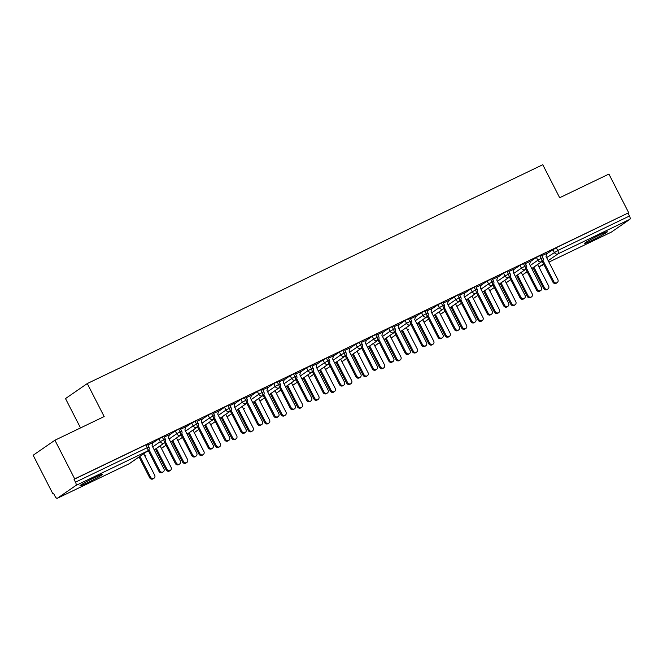 <?xml version="1.0" encoding="UTF-8"?>
<svg xmlns="http://www.w3.org/2000/svg" width="663" height="663" viewBox="0 0 663 663"><rect width="100%" height="100%" fill="white"/><g stroke="black" fill="none" stroke-linecap="round" stroke-linejoin="round"><path stroke-width="0.99" d="M95.464 477.128A12.713 0.729 -27.1 0 1 102.558 474.252A12.713 0.729 -27.1 0 1 87.019 482.954A12.713 0.729 -27.1 0 1 79.925 485.83A12.713 0.729 -27.1 0 1 95.464 477.128M600.214 234.636A12.713 0.729 -27.1 0 1 607.308 231.76A12.713 0.729 -27.1 0 1 591.769 240.462A12.713 0.729 -27.1 0 1 584.675 243.338A12.713 0.729 -27.1 0 1 600.214 234.636M52.932 493.91L53.595 493.454L55.037 496.28A2.983 1.193 -115.7 0 0 57.316 498.286A2.983 1.193 -115.7 0 0 57.383 498.245L75.855 485.498A2.983 1.193 -115.7 0 0 75.491 482.167L74.049 479.341L74.704 478.885L54.921 440.224L33.15 455.249L52.932 493.91L53.653 493.562M80.521 427.925L65.504 398.579L87.276 383.554L542.773 164.714L559.671 197.731L608.916 174.071L628.698 212.732L556.265 247.672L557.716 250.498L629.485 216.014L628.035 213.188M629.485 216.014A2.983 1.193 64.3 0 1 629.85 219.345L611.377 232.091A2.983 1.193 64.3 0 1 611.311 232.133A2.983 1.193 64.3 0 1 611.245 232.158M74.704 478.885L628.698 212.732M54.921 440.224L104.166 416.563L87.276 383.554M546.909 253.365L541.828 255.694M546.818 253.68L556.265 247.672M74.049 479.341L145.819 444.856L147.484 444.185L148.926 447.011L147.261 447.682L145.819 444.856M152.863 442.942L158.863 438.798L163.894 436.295L165.344 439.121L163.678 439.801L162.236 436.975M152.954 442.627L147.874 444.956M169.28 435.052L175.281 430.917L180.311 428.414L181.753 431.24L180.096 431.911L178.645 429.085M169.372 434.746L164.291 437.074M185.69 427.171L191.69 423.027L196.729 420.524L198.171 423.35L196.505 424.03L195.063 421.204M185.781 426.856L180.709 429.185M202.107 419.281L208.107 415.137L213.138 412.643L214.588 415.469L212.922 416.14L211.48 413.314M202.198 418.966L197.118 421.295M218.525 411.4L224.525 407.256L229.555 404.753L230.997 407.579L229.34 408.251L227.89 405.433M218.616 411.085L213.536 413.414M234.934 403.51L240.934 399.366L245.973 396.872L247.415 399.69L245.749 400.369L244.307 397.543M235.025 403.195L229.953 405.524M251.352 395.62L257.352 391.485L262.382 388.982L263.833 391.808L262.167 392.479L260.725 389.653M251.443 395.314L246.363 397.643M267.769 387.739L273.769 383.595L278.8 381.101L280.242 383.918L278.584 384.598L277.134 381.772M267.86 387.424L262.78 389.753M284.178 379.849L290.179 375.714L295.217 373.211L296.659 376.037L294.994 376.708L293.552 373.882M284.27 379.543L279.198 381.871M300.596 371.968L306.596 367.824L311.627 365.321L313.077 368.147L311.411 368.827L309.969 366.001M300.687 371.653L295.607 373.982M317.013 364.078L323.014 359.943L328.044 357.44L329.486 360.266L327.829 360.937L326.378 358.111M317.105 363.772L312.024 366.1M333.423 356.197L339.423 352.053L344.453 349.55L345.904 352.376L344.238 353.056L342.796 350.23M333.514 355.882L328.434 358.211M349.84 348.307L355.84 344.172L360.871 341.669L362.321 344.495L360.655 345.166L359.205 342.34M349.931 348L344.851 350.329M366.258 340.426L372.258 336.282L377.288 333.779L378.73 336.605L377.073 337.276L375.623 334.459M366.341 340.111L361.269 342.44M382.667 332.536L388.667 328.392L393.698 325.898L395.148 328.724L393.482 329.395L392.04 326.569M382.758 332.221L377.678 334.55M399.085 324.655L405.085 320.511L410.115 318.008L411.557 320.834L409.9 321.505L408.449 318.688M399.176 324.34L394.095 326.668M415.502 316.765L421.494 312.621L426.533 310.127L427.975 312.944L426.309 313.624L424.867 310.798M415.585 316.45L410.513 318.779M431.911 308.875L437.911 304.74L442.942 302.237L444.392 305.063L442.727 305.734L441.285 302.908M432.003 308.568L426.922 310.897M448.329 300.994L454.329 296.85L459.36 294.355L460.802 297.173L459.144 297.853L457.694 295.027M448.42 300.679L443.34 303.008M464.738 293.104L470.738 288.969L475.777 286.466L477.219 289.292L475.553 289.963L474.111 287.137M464.829 292.797L459.757 295.126M481.156 285.223L487.156 281.079L492.186 278.576L493.637 281.402L491.971 282.082L490.529 279.256M481.247 284.908L476.167 287.236M497.573 277.333L503.573 273.197L508.604 270.695L510.046 273.521L508.388 274.192L506.938 271.366M497.664 277.026L492.584 279.355M513.982 269.451L519.983 265.308L525.021 262.805L526.463 265.631L524.798 266.311L523.356 263.484M514.074 269.137L509.002 271.465M530.4 261.562L536.4 257.426L541.431 254.924L542.881 257.75L541.215 258.421L539.773 255.595M530.491 261.255L525.411 263.576M531.759 268.532L541.58 261.752A2.983 1.193 -115.7 0 0 541.215 258.421L537.842 260.244L536.4 257.426M522.892 274.581A2.983 1.193 -115.7 0 0 523.024 274.548A2.983 1.193 -115.7 0 0 523.041 274.54A2.983 1.193 -115.7 0 0 523.107 274.499L527.126 271.731L523.447 274.308A2.983 2.727 -124.6 0 1 522.419 274.689M513.8 273.396L521.433 268.134A2.983 2.727 -124.6 0 0 525.502 269.443L515.358 276.438L525.162 269.634A2.983 1.193 -115.7 0 0 524.798 266.311L521.433 268.134L519.983 265.308M506.482 282.471A2.983 1.193 -115.7 0 0 506.615 282.43A2.983 1.193 -115.7 0 0 506.689 282.388L510.709 279.612M506.026 282.62L506.615 282.43A2.983 1.193 -115.7 0 0 506.631 282.421A2.983 2.983 0 0 0 507.029 282.189A2.983 2.727 -124.6 0 1 506.002 282.579M498.932 284.303L508.753 277.524A2.983 1.193 -115.7 0 0 508.388 274.192L505.015 276.015L503.573 273.197M490.065 290.353A2.983 1.193 -115.7 0 0 490.197 290.319A2.983 1.193 -115.7 0 0 490.28 290.27L494.3 287.502M489.609 290.502L490.197 290.319A2.983 1.193 -115.7 0 0 490.214 290.311A2.983 2.983 0 0 0 490.612 290.079A2.983 2.727 -124.6 0 1 489.592 290.46M482.515 292.184L492.336 285.413A2.983 1.193 -115.7 0 0 491.971 282.082L488.598 283.905L487.156 281.079M473.655 298.242A2.983 1.193 -115.7 0 0 473.78 298.201A2.983 1.193 -115.7 0 0 473.863 298.159L477.882 295.383M473.191 298.391L473.78 298.201A2.983 1.193 -115.7 0 0 473.796 298.193A2.983 2.983 0 0 0 474.202 297.96A2.983 2.727 -124.6 0 1 473.175 298.35M466.106 300.074L475.918 293.295A2.983 1.193 -115.7 0 0 475.553 289.963L472.189 291.795L470.738 288.969M457.238 306.124A2.983 1.193 -115.7 0 0 457.371 306.091A2.983 1.193 -115.7 0 0 457.445 306.041L461.465 303.273M456.782 306.273L457.371 306.091A2.983 1.193 -115.7 0 0 457.387 306.082A2.983 2.983 0 0 0 457.785 305.85A2.983 2.727 -124.6 0 1 456.757 306.24M449.688 307.955L459.509 301.184A2.983 1.193 -115.7 0 0 459.144 297.853L455.771 299.676L454.329 296.85M440.82 314.013A2.983 1.193 -115.7 0 0 440.953 313.972A2.983 1.193 -115.7 0 0 440.97 313.972A2.983 1.193 -115.7 0 0 441.036 313.93L445.055 311.154M433.27 315.845L443.091 309.066A2.983 1.193 -115.7 0 0 442.727 305.734L439.362 307.566L437.911 304.74M424.411 321.895A2.983 1.193 -115.7 0 0 424.535 321.862A2.983 1.193 -115.7 0 0 424.552 321.853A2.983 1.193 -115.7 0 0 424.618 321.82L428.638 319.044M416.861 323.726L426.682 316.955A2.983 1.193 -115.7 0 0 426.309 313.624L422.944 315.447L421.494 312.621M407.994 329.784A2.983 1.193 -115.7 0 0 408.126 329.743A2.983 1.193 -115.7 0 0 408.143 329.743A2.983 1.193 -115.7 0 0 408.209 329.702L408.541 329.503A2.983 2.727 -124.6 0 1 407.513 329.892M398.902 328.599L406.527 323.337A2.983 2.727 -124.6 0 0 410.604 324.646L400.46 331.641L410.264 324.837A2.983 1.193 -115.7 0 0 409.9 321.505L406.527 323.337L405.085 320.511M391.576 337.666A2.983 1.193 -115.7 0 0 391.709 337.633A2.983 1.193 -115.7 0 0 391.792 337.591L395.811 334.815M391.12 337.823L391.709 337.633A2.983 1.193 -115.7 0 0 391.725 337.624A2.983 2.983 0 0 0 392.131 337.392A2.983 2.727 -124.6 0 1 391.104 337.782M384.026 339.506L393.847 332.727A2.983 1.193 -115.7 0 0 393.482 329.395L390.117 331.218L388.667 328.392M375.167 345.556A2.983 1.193 -115.7 0 0 375.299 345.522A2.983 1.193 -115.7 0 0 375.374 345.473L379.393 342.705M374.703 345.705L375.299 345.522A2.983 1.193 -115.7 0 0 375.308 345.514A2.983 2.983 0 0 0 375.714 345.282A2.983 2.727 -124.6 0 1 374.686 345.663M367.617 347.387L377.438 340.608A2.983 1.193 -115.7 0 0 377.073 337.276L373.7 339.108L372.258 336.282M358.749 353.445A2.983 1.193 -115.7 0 0 358.882 353.404A2.983 1.193 -115.7 0 0 358.898 353.396A2.983 1.193 -115.7 0 0 358.965 353.362L359.296 353.164A2.983 2.727 -124.6 0 1 358.269 353.553M351.199 355.277L361.02 348.498A2.983 1.193 -115.7 0 0 360.655 345.166L357.282 346.989L355.84 344.172M342.332 361.327A2.983 1.193 -115.7 0 0 342.464 361.294A2.983 1.193 -115.7 0 0 342.547 361.244L346.567 358.476M341.876 361.476L342.464 361.294A2.983 1.193 -115.7 0 0 342.481 361.285A2.983 2.983 0 0 0 342.887 361.053A2.983 2.727 -124.6 0 1 341.859 361.434M334.79 363.158L344.603 356.387A2.983 1.193 -115.7 0 0 344.238 353.056L340.873 354.879L339.423 352.053M325.923 369.216A2.983 1.193 -115.7 0 0 326.055 369.175A2.983 1.193 -115.7 0 0 326.13 369.134L330.149 366.357M325.467 369.366L326.055 369.175A2.983 1.193 -115.7 0 0 326.072 369.167A2.983 2.983 0 0 0 326.469 368.935A2.983 2.727 -124.6 0 1 325.442 369.324M318.373 371.048L328.193 364.269A2.983 1.193 -115.7 0 0 327.829 360.937L324.456 362.76L323.014 359.943M309.505 377.098A2.983 1.193 -115.7 0 0 309.638 377.065A2.983 1.193 -115.7 0 0 309.654 377.056A2.983 1.193 -115.7 0 0 309.72 377.015L313.74 374.247M300.414 375.913L308.038 370.65A2.983 2.727 -124.6 0 0 312.116 371.96L301.972 378.963L311.776 372.158A2.983 1.193 -115.7 0 0 311.411 368.827L308.038 370.65L306.596 367.824M293.087 384.988A2.983 1.193 -115.7 0 0 293.22 384.946A2.983 1.193 -115.7 0 0 293.237 384.938A2.983 1.193 -115.7 0 0 293.303 384.905L297.322 382.128M285.546 386.819L295.358 380.04A2.983 1.193 -115.7 0 0 294.994 376.708L291.629 378.54L290.179 375.714M276.678 392.869A2.983 1.193 -115.7 0 0 276.811 392.836A2.983 1.193 -115.7 0 0 276.827 392.827A2.983 1.193 -115.7 0 0 276.885 392.786L280.905 390.018M269.128 394.7L278.949 387.93A2.983 1.193 -115.7 0 0 278.584 384.598L275.211 386.421L273.769 383.595M260.261 400.759A2.983 1.193 -115.7 0 0 260.393 400.717A2.983 1.193 -115.7 0 0 260.476 400.676L264.496 397.899M259.805 400.908L260.393 400.717A2.983 1.193 -115.7 0 0 260.41 400.717A2.983 2.983 0 0 0 260.808 400.477A2.983 2.727 -124.6 0 1 259.78 400.866M251.169 399.574L258.794 394.311A2.983 2.727 -124.6 0 0 262.871 395.62L252.727 402.615L262.531 395.811A2.983 1.193 -115.7 0 0 262.167 392.479L258.794 394.311L257.352 391.485M243.843 408.64A2.983 1.193 -115.7 0 0 243.976 408.607A2.983 1.193 -115.7 0 0 244.059 408.565L244.398 408.367A2.983 2.727 -124.6 0 1 243.371 408.756M243.387 408.798L243.976 408.607A2.983 1.193 -115.7 0 0 243.992 408.599A2.983 2.983 0 0 0 244.398 408.367M236.301 410.472L246.114 403.701A2.983 1.193 -115.7 0 0 245.749 400.369L242.385 402.192L240.934 399.366M227.434 416.53A2.983 1.193 -115.7 0 0 227.566 416.497A2.983 1.193 -115.7 0 0 227.641 416.447L231.66 413.679M226.978 416.679L227.566 416.497A2.983 1.193 -115.7 0 0 227.583 416.488A2.983 2.983 0 0 0 227.981 416.248A2.983 2.727 -124.6 0 1 226.953 416.637M219.884 418.361L229.705 411.582A2.983 1.193 -115.7 0 0 229.34 408.251L225.967 410.082L224.525 407.256M211.016 424.411A2.983 1.193 -115.7 0 0 211.149 424.378A2.983 1.193 -115.7 0 0 211.232 424.337L215.251 421.56M210.561 424.569L211.149 424.378A2.983 1.193 -115.7 0 0 211.166 424.37A2.983 2.983 0 0 0 211.563 424.138A2.983 2.727 -124.6 0 1 210.544 424.527M203.466 426.251L213.287 419.472A2.983 1.193 -115.7 0 0 212.922 416.14L209.549 417.963L208.107 415.137M194.607 432.301A2.983 1.193 -115.7 0 0 194.731 432.268A2.983 1.193 -115.7 0 0 194.748 432.259A2.983 1.193 -115.7 0 0 194.814 432.218L198.834 429.45M185.516 431.116L193.14 425.853A2.983 2.727 -124.6 0 0 197.209 427.163L187.065 434.157L196.87 427.353A2.983 1.193 -115.7 0 0 196.505 424.03L193.14 425.853L191.69 423.027M178.19 440.191A2.983 1.193 -115.7 0 0 178.322 440.149A2.983 1.193 -115.7 0 0 178.339 440.141A2.983 1.193 -115.7 0 0 178.405 440.108L182.416 437.331M170.64 442.022L180.46 435.243A2.983 1.193 -115.7 0 0 180.096 431.911L176.723 433.735L175.281 430.917M161.772 448.072A2.983 1.193 -115.7 0 0 161.905 448.039A2.983 1.193 -115.7 0 0 161.921 448.031A2.983 1.193 -115.7 0 0 161.987 447.989L166.007 445.221M154.222 449.904L164.043 443.133A2.983 1.193 -115.7 0 0 163.678 439.801L160.313 441.624L158.863 438.798M145.363 455.962A2.983 1.193 -115.7 0 0 145.487 455.92A2.983 1.193 -115.7 0 0 145.504 455.912A2.983 1.193 -115.7 0 0 145.57 455.879L145.91 455.68A2.983 2.727 -124.6 0 1 144.882 456.069M557.21 282.587L556.356 283.176A2.486 2.271 -124.6 0 1 552.892 282.115L553.754 281.526A2.486 2.271 55.4 0 0 557.21 282.587A2.486 2.271 55.4 0 0 557.856 279.554L546.022 256.432L546.942 253.233M552.892 282.115L542.243 261.297M553.754 281.526L542.922 260.368M547.978 288.96L547.116 289.549A2.486 2.271 -124.6 0 1 543.66 288.496L544.514 287.899A2.486 2.271 55.4 0 0 547.978 288.96A2.486 2.271 55.4 0 0 548.616 285.927L537.652 264.504M533.872 267.106L544.514 287.899M533.019 267.703L543.66 288.496M540.801 290.469L539.939 291.065A2.486 2.271 -124.6 0 1 536.475 290.004L537.337 289.416A2.486 2.271 55.4 0 0 540.801 290.469A2.486 2.271 55.4 0 0 541.439 287.444L529.604 264.313L530.524 261.123M536.475 290.004L525.825 269.186M537.337 289.416L526.505 268.258M524.383 298.358L523.53 298.947A2.486 2.271 -124.6 0 1 520.065 297.894L520.919 297.297A2.486 2.271 55.4 0 0 524.383 298.358A2.486 2.271 55.4 0 0 525.021 295.325L513.187 272.203L514.115 269.012M520.065 297.894L509.408 277.068M520.919 297.297L510.096 276.139M507.966 306.24L507.112 306.836A2.486 2.271 -124.6 0 1 503.648 305.776L504.51 305.187A2.486 2.271 55.4 0 0 507.966 306.24A2.486 2.271 55.4 0 0 508.612 303.215L496.778 280.084L497.698 276.894M503.648 305.776L492.999 284.957M504.51 305.187L493.678 284.029M491.556 314.129L490.695 314.718A2.486 2.271 -124.6 0 1 487.239 313.665L488.092 313.069A2.486 2.271 55.4 0 0 491.556 314.129A2.486 2.271 55.4 0 0 492.195 311.096L480.36 287.974L481.28 284.783M487.239 313.665L476.581 292.847M488.092 313.069L477.269 291.911M531.56 296.842L530.707 297.438A2.486 2.271 -124.6 0 1 527.242 296.378L528.096 295.789A2.486 2.271 55.4 0 0 531.56 296.842A2.486 2.271 55.4 0 0 532.207 293.817L521.234 272.385M517.463 274.996L528.096 295.789M516.601 275.584L527.242 296.378M515.151 304.731L514.289 305.32A2.486 2.271 -124.6 0 1 510.825 304.267L511.687 303.671A2.486 2.271 55.4 0 0 515.151 304.731A2.486 2.271 55.4 0 0 515.789 301.698L504.825 280.275M501.046 282.877L511.687 303.671M500.184 283.474L510.825 304.267M498.733 312.613L497.872 313.209A2.486 2.271 -124.6 0 1 494.416 312.149L495.269 311.56A2.486 2.271 55.4 0 0 498.733 312.613A2.486 2.271 55.4 0 0 499.372 309.588L488.407 288.156M484.628 290.767L495.269 311.56M483.775 291.355L494.416 312.149M482.316 320.502L481.462 321.091A2.486 2.271 -124.6 0 1 477.998 320.038L478.86 319.442A2.486 2.271 55.4 0 0 482.316 320.502A2.486 2.271 55.4 0 0 482.962 317.478L471.99 296.046M468.219 298.648L478.86 319.442M467.357 299.245L477.998 320.038M475.139 322.011L474.285 322.608A2.486 2.271 -124.6 0 1 470.821 321.547L471.675 320.958A2.486 2.271 55.4 0 0 475.139 322.011A2.486 2.271 55.4 0 0 475.785 318.986L463.951 295.855L464.871 292.665M470.821 321.547L460.163 300.729M471.675 320.958L460.851 299.8M465.907 328.392L465.045 328.981A2.486 2.271 -124.6 0 1 461.581 327.92L462.442 327.331A2.486 2.271 55.4 0 0 465.907 328.392A2.486 2.271 55.4 0 0 466.545 325.359L455.58 303.927M451.801 306.538L462.442 327.331M450.939 307.126L461.581 327.92M458.721 329.901L457.868 330.489A2.486 2.271 -124.6 0 1 454.404 329.436L455.266 328.84A2.486 2.271 55.4 0 0 458.721 329.901A2.486 2.271 55.4 0 0 459.368 326.867L447.533 303.745L448.453 300.554M454.404 329.436L443.754 308.618M455.266 328.84L444.434 307.682M442.312 337.79L441.45 338.379A2.486 2.271 -124.6 0 1 437.994 337.318L438.848 336.729A2.486 2.271 55.4 0 0 442.312 337.79A2.486 2.271 55.4 0 0 442.95 334.757L431.116 311.627L432.044 308.436M437.994 337.318L427.337 316.5M438.848 336.729L428.025 315.571M425.895 345.672L425.041 346.26A2.486 2.271 -124.6 0 1 421.577 345.208L422.43 344.611A2.486 2.271 55.4 0 0 425.895 345.672A2.486 2.271 55.4 0 0 426.541 342.647L414.706 319.516L415.626 316.326M421.577 345.208L410.919 324.389M422.43 344.611L411.607 323.453M449.489 336.274L448.627 336.87A2.486 2.271 -124.6 0 1 445.171 335.809L446.025 335.213A2.486 2.271 55.4 0 0 449.489 336.274A2.486 2.271 55.4 0 0 450.127 333.249L439.163 311.817M435.384 314.419L446.025 335.213M434.53 315.016L445.171 335.809M433.072 344.163L432.218 344.752A2.486 2.271 -124.6 0 1 428.754 343.691L429.616 343.103A2.486 2.271 55.4 0 0 433.072 344.163A2.486 2.271 55.4 0 0 433.718 341.13L422.754 319.699M418.975 322.309L429.616 343.103M418.113 322.898L428.754 343.691M416.662 352.045L415.8 352.641A2.486 2.271 -124.6 0 1 412.336 351.581L413.198 350.992A2.486 2.271 55.4 0 0 416.662 352.045A2.486 2.271 55.4 0 0 417.3 349.02L406.336 327.588M402.557 330.199L413.198 350.992M401.695 330.787L412.336 351.581M409.485 353.561L408.623 354.15A2.486 2.271 -124.6 0 1 405.159 353.089L406.021 352.501A2.486 2.271 55.4 0 0 409.485 353.561A2.486 2.271 55.4 0 0 410.124 350.528L398.289 327.406L399.209 324.207M405.159 353.089L394.51 332.271M406.021 352.501L395.189 331.343M400.245 359.934L399.391 360.523A2.486 2.271 -124.6 0 1 395.927 359.47L396.781 358.874A2.486 2.271 55.4 0 0 400.245 359.934A2.486 2.271 55.4 0 0 400.883 356.901L389.919 335.47M386.139 338.08L396.781 358.874M385.286 338.677L395.927 359.47M393.068 361.443L392.206 362.039A2.486 2.271 -124.6 0 1 388.75 360.979L389.604 360.39A2.486 2.271 55.4 0 0 393.068 361.443A2.486 2.271 55.4 0 0 393.706 358.418L381.871 335.287L382.8 332.097M388.75 360.979L378.092 340.16M389.604 360.39L378.78 339.224M383.827 367.816L382.974 368.413A2.486 2.271 -124.6 0 1 379.509 367.352L380.371 366.763A2.486 2.271 55.4 0 0 383.827 367.816A2.486 2.271 55.4 0 0 384.474 364.791L373.509 343.359M369.73 345.97L380.371 366.763M368.868 346.558L379.509 367.352M376.65 369.332L375.797 369.921A2.486 2.271 -124.6 0 1 372.333 368.86L373.186 368.272A2.486 2.271 55.4 0 0 376.65 369.332A2.486 2.271 55.4 0 0 377.297 366.299L365.462 343.177L366.382 339.978M372.333 368.86L361.675 348.042M373.186 368.272L362.363 347.114M367.418 375.706L366.556 376.294A2.486 2.271 -124.6 0 1 363.092 375.241L363.954 374.645A2.486 2.271 55.4 0 0 367.418 375.706A2.486 2.271 55.4 0 0 368.056 372.672L357.092 351.249M353.313 353.851L363.954 374.645M352.459 354.448L363.092 375.241M360.241 377.214L359.379 377.811A2.486 2.271 -124.6 0 1 355.915 376.75L356.777 376.161A2.486 2.271 55.4 0 0 360.241 377.214A2.486 2.271 55.4 0 0 360.879 374.189L349.045 351.059L349.965 347.868M355.915 376.75L345.266 355.932M356.777 376.161L345.945 355.003M351 383.587L350.147 384.184A2.486 2.271 -124.6 0 1 346.683 383.123L347.536 382.534A2.486 2.271 55.4 0 0 351 383.587A2.486 2.271 55.4 0 0 351.639 380.562L340.674 359.131M336.895 361.741L347.536 382.534M336.042 362.329L346.683 383.123M343.824 385.104L342.962 385.692A2.486 2.271 -124.6 0 1 339.506 384.639L340.359 384.043A2.486 2.271 55.4 0 0 343.824 385.104A2.486 2.271 55.4 0 0 344.462 382.07L332.627 358.948L333.555 355.758M339.506 384.639L328.848 363.813M340.359 384.043L329.536 362.885M334.583 391.477L333.729 392.065A2.486 2.271 -124.6 0 1 330.265 391.013L331.127 390.416A2.486 2.271 55.4 0 0 334.583 391.477A2.486 2.271 55.4 0 0 335.229 388.443L324.265 367.02M320.486 369.623L331.127 390.416M319.624 370.219L330.265 391.013M327.406 392.985L326.552 393.582A2.486 2.271 -124.6 0 1 323.088 392.521L323.95 391.932A2.486 2.271 55.4 0 0 327.406 392.985A2.486 2.271 55.4 0 0 328.052 389.96L316.218 366.83L317.138 363.639M323.088 392.521L312.439 371.703M323.95 391.932L313.118 370.774M318.174 399.366L317.312 399.955A2.486 2.271 -124.6 0 1 313.856 398.894L314.71 398.306A2.486 2.271 55.4 0 0 318.174 399.366A2.486 2.271 55.4 0 0 318.812 396.333L307.847 374.902M304.068 377.512L314.71 398.306M303.215 378.101L313.856 398.894M310.997 400.875L310.135 401.463A2.486 2.271 -124.6 0 1 306.671 400.411L307.533 399.814A2.486 2.271 55.4 0 0 310.997 400.875A2.486 2.271 55.4 0 0 311.635 397.841L299.8 374.719L300.72 371.529M306.671 400.411L296.021 379.592M307.533 399.814L296.701 378.656M301.756 407.248L300.903 407.836A2.486 2.271 -124.6 0 1 297.438 406.784L298.292 406.187A2.486 2.271 55.4 0 0 301.756 407.248A2.486 2.271 55.4 0 0 302.403 404.223L291.43 382.791M287.651 385.394L298.292 406.187M286.797 385.99L297.438 406.784M294.579 408.756L293.726 409.353A2.486 2.271 -124.6 0 1 290.261 408.292L291.115 407.704A2.486 2.271 55.4 0 0 294.579 408.756A2.486 2.271 55.4 0 0 295.217 405.731L283.383 382.601L284.311 379.41M290.261 408.292L279.604 387.474M291.115 407.704L280.292 386.546M285.347 415.137L284.485 415.726A2.486 2.271 -124.6 0 1 281.021 414.665L281.883 414.077A2.486 2.271 55.4 0 0 285.347 415.137A2.486 2.271 55.4 0 0 285.985 412.104L275.021 390.673M271.242 393.283L281.883 414.077M270.38 393.872L281.021 414.665M278.162 416.646L277.308 417.234A2.486 2.271 -124.6 0 1 273.844 416.182L274.706 415.585A2.486 2.271 55.4 0 0 278.162 416.646A2.486 2.271 55.4 0 0 278.808 413.613L266.974 390.49L267.893 387.3M273.844 416.182L263.194 395.363M274.706 415.585L263.874 394.427M268.929 423.019L268.067 423.616A2.486 2.271 -124.6 0 1 264.612 422.555L265.465 421.966A2.486 2.271 55.4 0 0 268.929 423.019A2.486 2.271 55.4 0 0 269.568 419.994L258.603 398.562M254.824 401.165L265.465 421.966M253.97 401.761L264.612 422.555M261.752 424.535L260.891 425.124A2.486 2.271 -124.6 0 1 257.426 424.063L258.288 423.475A2.486 2.271 55.4 0 0 261.752 424.535A2.486 2.271 55.4 0 0 262.391 421.502L250.556 398.372L251.476 395.181M257.426 424.063L246.777 403.245M258.288 423.475L247.456 402.317M252.512 430.909L251.658 431.497A2.486 2.271 -124.6 0 1 248.194 430.436L249.048 429.848A2.486 2.271 55.4 0 0 252.512 430.909A2.486 2.271 55.4 0 0 253.158 427.875L242.186 406.444M238.415 409.054L249.048 429.848M237.553 409.643L248.194 430.436M245.335 432.417L244.481 433.014A2.486 2.271 -124.6 0 1 241.017 431.953L241.871 431.356A2.486 2.271 55.4 0 0 245.335 432.417A2.486 2.271 55.4 0 0 245.973 429.392L234.138 406.262L235.067 403.071M241.017 431.953L230.359 411.135M241.871 431.356L231.047 410.198M236.103 438.79L235.241 439.387A2.486 2.271 -124.6 0 1 231.777 438.326L232.638 437.737A2.486 2.271 55.4 0 0 236.103 438.79A2.486 2.271 55.4 0 0 236.741 435.765L225.776 414.334M221.997 416.944L232.638 437.737M221.135 417.533L231.777 438.326M228.917 440.307L228.064 440.895A2.486 2.271 -124.6 0 1 224.6 439.834L225.461 439.246A2.486 2.271 55.4 0 0 228.917 440.307A2.486 2.271 55.4 0 0 229.564 437.273L217.729 414.151L218.649 410.952M224.6 439.834L213.95 419.016M225.461 439.246L214.63 418.088M219.685 446.68L218.823 447.268A2.486 2.271 -124.6 0 1 215.367 446.216L216.221 445.619A2.486 2.271 55.4 0 0 219.685 446.68A2.486 2.271 55.4 0 0 220.323 443.646L209.359 422.215M205.58 424.826L216.221 445.619M204.726 425.422L215.367 446.216M212.508 448.188L211.646 448.785A2.486 2.271 -124.6 0 1 208.19 447.724L209.044 447.135A2.486 2.271 55.4 0 0 212.508 448.188A2.486 2.271 55.4 0 0 213.146 445.163L201.312 422.033L202.232 418.842M208.19 447.724L197.533 426.906M209.044 447.135L198.22 425.969M203.268 454.561L202.414 455.158A2.486 2.271 -124.6 0 1 198.95 454.097L199.812 453.509A2.486 2.271 55.4 0 0 203.268 454.561A2.486 2.271 55.4 0 0 203.914 451.536L192.941 430.105M189.17 432.715L199.812 453.509M188.309 433.304L198.95 454.097M196.091 456.078L195.237 456.666A2.486 2.271 -124.6 0 1 191.773 455.614L192.626 455.017A2.486 2.271 55.4 0 0 196.091 456.078A2.486 2.271 55.4 0 0 196.737 453.044L184.902 429.922L185.822 426.723M191.773 455.614L181.115 434.787M192.626 455.017L181.803 433.859M186.858 462.451L185.996 463.039A2.486 2.271 -124.6 0 1 182.532 461.987L183.394 461.39A2.486 2.271 55.4 0 0 186.858 462.451A2.486 2.271 55.4 0 0 187.496 459.418L176.532 437.994M172.753 440.597L183.394 461.39M171.891 441.193L182.532 461.987M179.673 463.959L178.819 464.556A2.486 2.271 -124.6 0 1 175.355 463.495L176.217 462.907A2.486 2.271 55.4 0 0 179.673 463.959A2.486 2.271 55.4 0 0 180.319 460.934L168.485 437.804L169.405 434.613M175.355 463.495L164.706 442.677M176.217 462.907L165.385 441.749M170.441 470.332L169.579 470.929A2.486 2.271 -124.6 0 1 166.123 469.868L166.977 469.28A2.486 2.271 55.4 0 0 170.441 470.332A2.486 2.271 55.4 0 0 171.079 467.307L160.114 445.876M156.335 448.486L166.977 469.28M155.482 449.075L166.123 469.868M163.264 471.849L162.402 472.437A2.486 2.271 -124.6 0 1 158.946 471.385L159.8 470.788A2.486 2.271 55.4 0 0 163.264 471.849A2.486 2.271 55.4 0 0 163.902 468.816L152.067 445.693L152.996 442.503M158.946 471.385L148.288 450.567M159.8 470.788L148.976 449.63M154.023 478.222L153.17 478.81A2.486 2.271 -124.6 0 1 149.705 477.758L150.567 477.161A2.486 2.271 55.4 0 0 154.023 478.222A2.486 2.271 55.4 0 0 154.67 475.189L143.705 453.765M139.926 456.368L150.567 477.161M139.064 456.964L149.705 477.758M629.85 219.345L558.08 253.83L548.185 260.658M543.544 263.857L539.607 266.576L543.884 264.52M611.311 232.133L548.923 262.1L611.377 232.091M538.828 266.808A2.983 2.727 -124.6 0 0 539.607 266.576A2.983 1.193 64.3 0 1 539.541 266.609A2.983 1.193 64.3 0 1 539.433 266.65M546.635 257.625L557.716 250.498A2.983 1.193 64.3 0 1 558.08 253.83A2.983 2.727 -124.6 0 1 554.26 252.363L552.818 249.537M57.383 498.245L129.161 463.76L147.634 451.014L75.855 485.498M75.491 482.167L147.261 447.682A2.983 1.193 -115.7 0 1 147.634 451.014A2.983 2.727 -124.6 0 0 147.965 450.815A2.983 2.983 0 0 0 148.926 447.011M129.02 463.827A2.983 1.193 -115.7 0 0 129.094 463.802A2.983 1.193 -115.7 0 0 129.161 463.76A2.983 2.727 -124.6 0 0 129.492 463.57L147.965 450.815M542.881 257.75A2.983 2.983 0 0 1 541.92 261.554A2.983 2.727 -124.6 0 1 537.842 260.252L537.842 260.244M530.218 265.515L537.842 260.252M497.391 281.286L505.015 276.023A2.983 2.727 -124.6 0 0 509.085 277.325A2.983 2.983 0 0 0 510.046 273.521M480.973 289.167L488.606 283.905A2.983 2.727 -124.6 0 0 492.675 285.214A2.983 2.983 0 0 0 493.637 281.402M464.564 297.057L472.189 291.795A2.983 2.727 -124.6 0 0 476.258 293.104A2.983 2.983 0 0 0 477.219 289.292M448.147 304.939L455.771 299.676A2.983 2.727 -124.6 0 0 459.849 300.985A2.983 2.983 0 0 0 460.802 297.173M431.729 312.828L439.362 307.566A2.983 2.727 -124.6 0 0 443.431 308.875A2.983 2.983 0 0 0 444.392 305.063M415.32 320.718L422.944 315.447A2.983 2.727 -124.6 0 0 427.013 316.757A2.983 2.983 0 0 0 427.975 312.944M382.485 336.489L390.117 331.227A2.983 2.727 -124.6 0 0 394.187 332.528A2.983 2.983 0 0 0 395.148 328.724M366.075 344.37L373.7 339.108A2.983 2.727 -124.6 0 0 377.769 340.417A2.983 2.983 0 0 0 378.73 336.605M349.658 352.26L357.282 346.998A2.983 2.727 -124.6 0 0 361.36 348.299A2.983 2.983 0 0 0 362.321 344.495M333.24 360.142L340.873 354.879A2.983 2.727 -124.6 0 0 344.942 356.188A2.983 2.983 0 0 0 345.904 352.376M316.831 368.031L324.456 362.76M283.996 383.802L291.629 378.54A2.983 2.727 -124.6 0 0 295.698 379.849A2.983 2.983 0 0 0 296.659 376.037M267.587 391.692L275.211 386.421A2.983 2.727 -124.6 0 0 279.28 387.731A2.983 2.983 0 0 0 280.242 383.918M234.752 407.463L242.385 402.192A2.983 2.727 -124.6 0 0 246.454 403.502A2.983 2.983 0 0 0 247.415 399.69M218.342 415.345L225.967 410.082A2.983 2.727 -124.6 0 0 230.036 411.391A2.983 2.983 0 0 0 230.997 407.579M201.925 423.234L209.558 417.972A2.983 2.727 -124.6 0 0 213.627 419.273A2.983 2.983 0 0 0 214.588 415.469M169.098 439.005L176.723 433.743A2.983 2.727 -124.6 0 0 180.8 435.044A2.983 2.983 0 0 0 181.753 431.24M152.681 446.887L160.313 441.624A2.983 2.727 -124.6 0 0 164.383 442.934A2.983 2.983 0 0 0 165.344 439.121M445.064 311.187L441.376 313.732A2.983 2.727 -124.6 0 1 440.348 314.121M428.654 319.069L424.958 321.621A2.983 2.727 -124.6 0 1 423.93 322.011M329.486 360.266A2.983 2.983 0 0 1 328.525 364.07A2.983 2.727 -124.6 0 1 324.456 362.769M313.748 374.272L310.052 376.824A2.983 2.727 -124.6 0 1 309.024 377.206M297.339 382.161L293.643 384.706A2.983 2.727 -124.6 0 1 292.615 385.095M280.921 390.043L277.225 392.595A2.983 2.727 -124.6 0 1 276.198 392.985M198.85 429.475L195.154 432.027A2.983 2.727 -124.6 0 1 194.126 432.409M182.433 437.356L178.737 439.909A2.983 2.727 -124.6 0 1 177.709 440.298M166.015 445.246L162.327 447.798A2.983 2.727 -124.6 0 1 161.3 448.18M543.892 264.52L539.541 266.609A2.983 2.983 0 0 1 538.853 266.849M129.492 463.57A2.983 2.983 0 0 1 129.094 463.802L57.316 498.286M541.92 261.554L531.776 268.556M525.502 269.443A2.983 2.983 0 0 0 526.463 265.631M510.725 279.645L507.029 282.189M522.436 274.731L523.024 274.548M509.085 277.325L498.949 284.328M494.308 287.527L490.612 290.079M492.675 285.214L482.531 292.217M477.899 295.416L474.202 297.96M476.258 293.104L466.114 300.099M461.481 303.298L457.785 305.85M459.849 300.985L449.705 307.988M443.431 308.875L433.287 315.87M440.365 314.163L440.953 313.972M427.013 316.757L416.87 323.759M423.947 322.052L424.535 321.862M410.604 324.646A2.983 2.983 0 0 0 411.557 320.834M395.819 334.84L392.131 337.392M407.538 329.934L408.126 329.743M394.187 332.528L384.043 339.531M379.41 342.73L375.714 345.282M377.769 340.417L367.634 347.412M361.36 348.299L351.216 355.302M346.575 358.501L342.887 361.053M358.293 353.594L358.882 353.404M344.942 356.188L334.798 363.183M330.166 366.39L326.469 368.935M328.525 364.07L318.389 371.073M312.116 371.96A2.983 2.983 0 0 0 313.077 368.147M309.049 377.247L309.638 377.065M295.698 379.849L285.554 386.844M292.632 385.137L293.22 384.946M279.28 387.731L269.145 394.734M264.504 397.933L260.808 400.477M276.222 393.018L276.811 392.836M262.871 395.62A2.983 2.983 0 0 0 263.833 391.808M246.454 403.502L236.31 410.505M231.677 413.704L227.981 416.248M230.036 411.391L219.901 418.386M215.26 421.585L211.563 424.138M213.627 419.273L203.483 426.276M197.209 427.163A2.983 2.983 0 0 0 198.171 423.35M194.143 432.45L194.731 432.268M180.8 435.044L170.656 442.047M177.734 440.34L178.322 440.149M164.383 442.934L154.239 449.928M161.316 448.221L161.905 448.039M144.899 456.111L145.487 455.92"/></g></svg>
